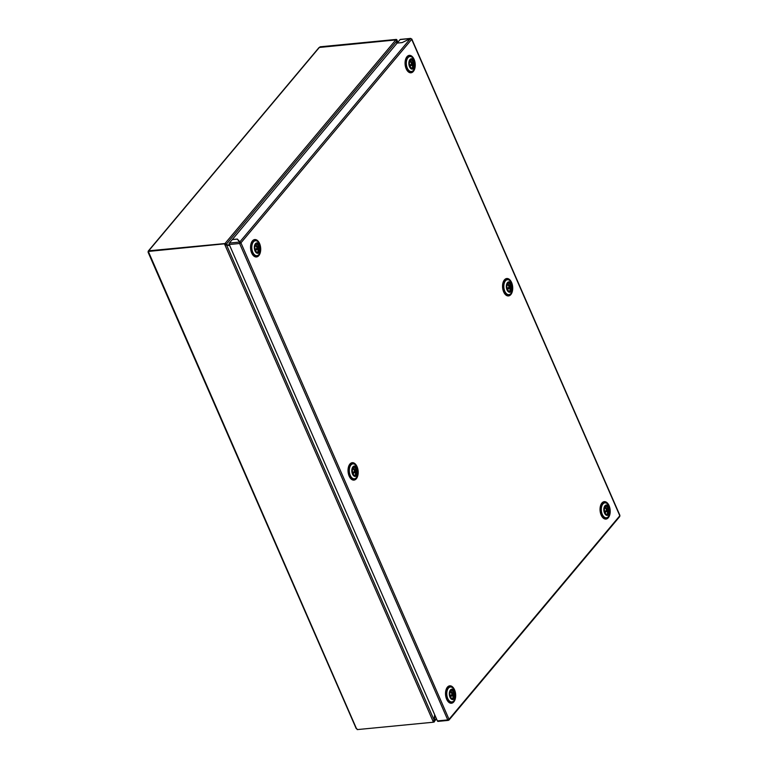 <?xml version="1.0" encoding="UTF-8"?>
<svg xmlns="http://www.w3.org/2000/svg" width="768" height="768" viewBox="0 0 768 768"><rect width="100%" height="100%" fill="white"/><g stroke="black" fill="none" stroke-linecap="round" stroke-linejoin="round"><path stroke-width="1.15" d="M604.982 512.602A6.144 2.477 -23.6 0 0 606.893 511.21A6.067 1.325 3.5 0 1 607.277 511.344A6.144 4.368 40 0 1 607.45 512.861A2.851 1.642 84.5 0 0 607.958 512.246A6.144 4.368 -140 0 0 607.795 510.73A6.067 4.781 -69.8 0 0 607.834 510.086A6.144 2.477 -23.6 0 0 608.102 508.752A6.144 2.477 -23.6 0 0 608.064 508.646A3.946 2.275 84.5 0 0 607.872 508.147A3.946 2.275 84.5 0 0 607.814 508.013A3.946 2.275 84.5 0 0 607.642 507.686A6.144 2.477 156.4 0 1 607.421 509.126A6.067 1.325 -176.5 0 0 607.027 508.982A6.144 4.368 -140 0 0 605.914 507.562A2.851 1.642 84.5 0 0 605.635 507.821A2.851 1.642 84.5 0 0 605.405 508.176A6.144 4.368 40 0 1 606.518 509.597A6.067 4.781 110.2 0 1 606.48 510.25A6.144 2.477 156.4 0 1 604.618 511.613M608.102 508.752A6.173 6.173 0 0 1 608.141 512.41A4.042 2.323 -95.5 0 1 607.507 513.658A4.042 2.323 -95.5 0 1 606.442 514.291M605.664 506.256A4.042 2.323 -95.5 0 1 607.69 507.773A4.042 2.323 -95.5 0 1 607.747 507.888M604.704 511.555A2.851 1.642 84.5 0 0 605.04 512.246L604.896 512.419M607.421 509.126L606.25 509.194M607.027 508.982L606.163 509.069M605.501 508.013L605.712 508.512M607.795 510.73L605.04 512.246M607.958 512.246L607.44 512.294M607.834 510.086L605.568 510.989M608.064 508.646L607.565 509.242A2.851 1.642 84.5 0 0 607.488 509.011M606.48 510.163L607.565 509.242L606.115 509.213M605.299 511.181L605.827 511.306M410.323 60.326A4.272 2.467 84.5 0 0 409.613 65.174A4.272 2.467 84.5 0 0 412.243 68.179A4.272 2.467 84.5 0 0 413.453 67.498A4.272 2.467 84.5 0 0 414.144 62.554A4.272 2.467 84.5 0 0 411.418 59.664A4.272 2.467 84.5 0 0 410.323 60.326M409.968 59.53A5.232 3.014 84.5 0 0 409.526 66.73A5.232 3.014 84.5 0 0 413.808 68.304A5.232 3.014 84.5 0 0 414.25 61.094A5.232 3.014 84.5 0 0 409.968 59.53M407.942 57.734A7.498 4.32 84.5 0 0 406.714 66.336A7.498 4.32 84.5 0 0 411.418 71.501A7.498 4.32 84.5 0 0 413.443 70.32A7.498 4.32 84.5 0 0 414.672 61.728A7.498 4.32 84.5 0 0 409.968 56.563A7.498 4.32 84.5 0 0 407.942 57.734M409.776 56.592A7.498 4.32 84.5 0 0 409.584 56.602A7.498 4.32 84.5 0 0 407.558 57.773A7.498 4.32 84.5 0 0 406.579 59.501A7.498 4.32 84.5 0 0 407.52 69.264A7.498 4.32 84.5 0 0 411.024 71.53A7.498 4.32 84.5 0 0 411.216 71.51M406.579 59.501L405.859 61.382A4.752 2.736 84.5 0 0 406.454 67.565L407.52 69.264M410.006 66.326A6.144 2.477 -23.6 0 0 411.917 64.925A6.067 1.325 3.5 0 1 412.301 65.069A6.144 4.368 40 0 1 412.474 66.586A2.851 1.642 84.5 0 0 412.992 65.971A6.144 4.368 -140 0 0 412.819 64.454A6.067 4.781 -69.8 0 0 412.858 63.802A6.144 2.477 -23.6 0 0 413.126 62.477A6.144 2.477 -23.6 0 0 413.088 62.362A3.946 2.275 84.5 0 0 412.896 61.862A3.946 2.275 84.5 0 0 412.838 61.728A3.946 2.275 84.5 0 0 412.675 61.411A6.144 2.477 156.4 0 1 412.445 62.851A6.067 1.325 -176.5 0 0 412.061 62.707A6.144 4.368 -140 0 0 410.938 61.286A2.851 1.642 84.5 0 0 410.659 61.546A2.851 1.642 84.5 0 0 410.429 61.901A6.144 4.368 40 0 1 411.542 63.322A6.067 4.781 110.2 0 1 411.504 63.974A6.144 2.477 156.4 0 1 409.651 65.328M413.126 62.477A6.173 6.173 0 0 1 413.165 66.134A4.042 2.323 -95.5 0 1 412.531 67.382A4.042 2.323 -95.5 0 1 411.475 68.016M410.688 59.971A4.042 2.323 -95.5 0 1 412.714 61.488A4.042 2.323 -95.5 0 1 412.781 61.603M409.728 65.28A2.851 1.642 84.5 0 0 410.064 65.971L409.92 66.134M412.445 62.851L411.274 62.909M412.061 62.707L411.187 62.794M410.525 61.738L410.746 62.237M412.819 64.454L410.064 65.971M412.992 65.971L412.464 66.019M412.858 63.802L410.592 64.714M413.088 62.362L412.589 62.966A2.851 1.642 84.5 0 0 412.512 62.726M411.514 63.878L412.589 62.966L411.139 62.938M410.323 64.906L410.851 65.03M507.811 283.469A4.272 2.467 84.5 0 0 507.091 288.317A4.272 2.467 84.5 0 0 509.731 291.312A4.272 2.467 84.5 0 0 510.941 290.64A4.272 2.467 84.5 0 0 511.632 285.696A4.272 2.467 84.5 0 0 508.906 282.806A4.272 2.467 84.5 0 0 507.811 283.469M507.456 282.662A5.232 3.014 84.5 0 0 507.014 289.872A5.232 3.014 84.5 0 0 511.296 291.446A5.232 3.014 84.5 0 0 511.738 284.237A5.232 3.014 84.5 0 0 507.456 282.662M505.43 280.877A7.498 4.32 84.5 0 0 504.202 289.478A7.498 4.32 84.5 0 0 508.906 294.634A7.498 4.32 84.5 0 0 510.931 293.462A7.498 4.32 84.5 0 0 512.15 284.87A7.498 4.32 84.5 0 0 507.456 279.706A7.498 4.32 84.5 0 0 505.43 280.877M507.264 279.734A7.498 4.32 84.5 0 0 507.072 279.744A7.498 4.32 84.5 0 0 505.046 280.915A7.498 4.32 84.5 0 0 504.067 282.643A7.498 4.32 84.5 0 0 505.008 292.406A7.498 4.32 84.5 0 0 508.512 294.672A7.498 4.32 84.5 0 0 508.704 294.643M504.067 282.643L503.347 284.515A4.752 2.736 84.5 0 0 503.942 290.698L505.008 292.406M352.963 473.635A6.144 2.477 -23.6 0 0 354.883 472.234A6.067 1.325 3.5 0 1 355.267 472.378A6.144 4.368 40 0 1 355.44 473.894A2.851 1.642 84.5 0 0 355.718 473.635A2.851 1.642 84.5 0 0 355.949 473.28A6.144 4.368 -140 0 0 355.786 471.763A6.067 4.781 -69.8 0 0 355.824 471.12A6.144 2.477 -23.6 0 0 356.093 469.786A6.144 2.477 -23.6 0 0 356.054 469.68L355.546 470.275A2.851 1.642 84.5 0 0 355.469 470.035M356.054 469.68A3.946 2.275 84.5 0 0 355.862 469.181A3.946 2.275 84.5 0 0 355.795 469.046A3.946 2.275 84.5 0 0 355.632 468.72A6.144 2.477 156.4 0 1 355.402 470.16A6.067 1.325 -176.5 0 0 355.018 470.016A6.144 4.368 -140 0 0 353.904 468.595A2.851 1.642 84.5 0 0 353.386 469.21A6.144 4.368 40 0 1 354.499 470.63A6.067 4.781 110.2 0 1 354.461 471.283A6.144 2.477 156.4 0 1 352.608 472.637M353.654 467.29A4.042 2.323 -95.5 0 1 355.68 468.806A4.042 2.323 -95.5 0 1 355.738 468.922M356.093 469.786A6.173 6.173 0 0 1 356.131 473.443A4.042 2.323 -95.5 0 1 355.498 474.691A4.042 2.323 -95.5 0 1 354.432 475.325M355.786 471.763L353.818 472.339L352.886 473.453M355.949 473.28L355.43 473.328M355.824 471.12L353.549 472.022M354.47 471.197L355.546 470.275L354.096 470.246M355.402 470.16L354.24 470.227M355.018 470.016L354.144 470.102M353.482 469.046L353.702 469.546M352.694 472.589A2.851 1.642 84.5 0 0 353.021 473.28M353.28 472.214L353.818 472.339M240.038 242.995L239.606 243.504L239.626 242.074L240.038 242.995L240.931 242.861L449.021 719.318L619.814 515.76L411.686 39.35L240.931 242.861M448.387 719.731L448.598 720.221L449.021 719.318L447.744 719.914L448.522 720.23L447.744 719.914L239.606 243.504L240.883 242.918M240.893 242.918L237.331 239.059L232.31 239.539L397.133 43.094L402.154 42.605L410.448 38.563L411.792 39.014L619.92 515.424L619.354 516.71M448.416 719.99L449.021 719.318M240.115 242.986L239.702 242.064L410.448 38.563M239.606 243.504L229.258 244.512L437.395 720.912L447.744 719.914M410.381 38.592L400.099 39.562A1.046 0.605 -95.5 0 1 400.685 39.504M400.099 39.562L397.2 43.085M397.181 43.037L402.211 42.576L410.371 38.563M229.258 244.512A1.046 0.605 -95.5 0 1 229.344 243.072L232.262 239.597L237.283 239.107L239.626 242.074L229.344 243.072M438.25 721.229A1.046 0.605 -95.5 0 1 437.395 720.912M507.494 289.459A6.144 2.477 -23.6 0 0 509.405 288.067A6.067 1.325 3.5 0 1 509.789 288.211A6.144 4.368 40 0 1 509.962 289.718A2.851 1.642 84.5 0 0 510.48 289.104A6.144 4.368 -140 0 0 510.307 287.597A6.067 4.781 -69.8 0 0 510.346 286.944A6.144 2.477 -23.6 0 0 510.614 285.619A6.144 2.477 -23.6 0 0 510.576 285.504A3.946 2.275 84.5 0 0 510.384 285.005A3.946 2.275 84.5 0 0 510.326 284.87A3.946 2.275 84.5 0 0 510.154 284.554A6.144 2.477 156.4 0 1 509.933 285.984A6.067 1.325 -176.5 0 0 509.539 285.85A6.144 4.368 -140 0 0 508.426 284.419A2.851 1.642 84.5 0 0 508.147 284.678A2.851 1.642 84.5 0 0 507.917 285.034A6.144 4.368 40 0 1 509.03 286.454A6.067 4.781 110.2 0 1 508.992 287.107A6.144 2.477 156.4 0 1 507.139 288.47M510.614 285.619A6.173 6.173 0 0 1 510.653 289.277A4.042 2.323 -95.5 0 1 510.019 290.525A4.042 2.323 -95.5 0 1 508.954 291.149M508.176 283.114A4.042 2.323 -95.5 0 1 510.202 284.63A4.042 2.323 -95.5 0 1 510.269 284.746M507.216 288.422A2.851 1.642 84.5 0 0 507.552 289.114L507.408 289.277M509.933 285.984L508.762 286.051M509.539 285.85L508.675 285.926M508.013 284.87L508.224 285.379M510.307 287.597L507.552 289.114M510.48 289.104L509.952 289.162M510.346 286.944L508.08 287.856M510.576 285.504L510.077 286.099A2.851 1.642 84.5 0 0 510 285.869M509.002 287.021L510.077 286.099L508.627 286.07M507.811 288.038L508.339 288.173M356.419 474.816A4.272 2.467 84.5 0 0 357.101 469.862A4.272 2.467 84.5 0 0 354.374 466.982A4.272 2.467 84.5 0 0 353.28 467.645A4.272 2.467 84.5 0 0 352.57 472.493A4.272 2.467 84.5 0 0 355.2 475.488A4.272 2.467 84.5 0 0 356.419 474.816M356.765 475.613A5.232 3.014 84.5 0 0 357.216 468.413A5.232 3.014 84.5 0 0 352.934 466.838A5.232 3.014 84.5 0 0 352.483 474.048A5.232 3.014 84.5 0 0 356.765 475.613M356.4 477.638A7.498 4.32 84.5 0 0 357.629 469.037A7.498 4.32 84.5 0 0 352.925 463.882A7.498 4.32 84.5 0 0 350.909 465.053A7.498 4.32 84.5 0 0 349.68 473.645A7.498 4.32 84.5 0 0 354.374 478.81A7.498 4.32 84.5 0 0 356.4 477.638M352.733 463.901A7.498 4.32 84.5 0 0 352.541 463.91A7.498 4.32 84.5 0 0 350.515 465.091A7.498 4.32 84.5 0 0 349.536 466.81A7.498 4.32 84.5 0 0 350.486 476.582A7.498 4.32 84.5 0 0 353.99 478.848A7.498 4.32 84.5 0 0 354.182 478.819M349.536 466.81L348.816 468.691A4.752 2.736 84.5 0 0 349.421 474.874L350.486 476.582M450.451 696.778A6.144 2.477 -23.6 0 0 452.371 695.376A6.067 1.325 3.5 0 1 452.755 695.52A6.144 4.368 40 0 1 452.928 697.037A2.851 1.642 84.5 0 0 453.206 696.778A2.851 1.642 84.5 0 0 453.437 696.422A6.144 4.368 -140 0 0 453.274 694.906A6.067 4.781 -69.8 0 0 453.312 694.253A6.144 2.477 -23.6 0 0 453.581 692.928A6.144 2.477 -23.6 0 0 453.542 692.813L453.034 693.418A2.851 1.642 84.5 0 0 452.957 693.178M453.542 692.813A3.946 2.275 84.5 0 0 453.35 692.314A3.946 2.275 84.5 0 0 453.283 692.179A3.946 2.275 84.5 0 0 453.12 691.862A6.144 2.477 156.4 0 1 452.89 693.302A6.067 1.325 -176.5 0 0 452.506 693.158A6.144 4.368 -140 0 0 451.392 691.738A2.851 1.642 84.5 0 0 450.874 692.352A6.144 4.368 40 0 1 451.987 693.773A6.067 4.781 110.2 0 1 451.949 694.426A6.144 2.477 156.4 0 1 450.096 695.779M451.142 690.422A4.042 2.323 -95.5 0 1 453.168 691.939A4.042 2.323 -95.5 0 1 453.226 692.054M453.581 692.928A6.173 6.173 0 0 1 453.619 696.586A4.042 2.323 -95.5 0 1 452.986 697.834A4.042 2.323 -95.5 0 1 451.92 698.467M453.274 694.906L451.306 695.482L450.374 696.586M453.437 696.422L452.918 696.47M453.312 694.253L451.037 695.165M451.958 694.33L453.034 693.418L451.584 693.389M452.89 693.302L451.718 693.36M452.506 693.158L451.632 693.245M450.97 692.189L451.19 692.688M450.182 695.731A2.851 1.642 84.5 0 0 450.509 696.422M450.768 695.357L451.306 695.482M453.907 697.949A4.272 2.467 84.5 0 0 454.589 693.005A4.272 2.467 84.5 0 0 451.862 690.115A4.272 2.467 84.5 0 0 450.768 690.778A4.272 2.467 84.5 0 0 450.058 695.626A4.272 2.467 84.5 0 0 452.688 698.63A4.272 2.467 84.5 0 0 453.907 697.949M454.253 698.755A5.232 3.014 84.5 0 0 454.704 691.546A5.232 3.014 84.5 0 0 450.422 689.981A5.232 3.014 84.5 0 0 449.971 697.181A5.232 3.014 84.5 0 0 454.253 698.755M453.888 700.771A7.498 4.32 84.5 0 0 455.117 692.179A7.498 4.32 84.5 0 0 450.413 687.014A7.498 4.32 84.5 0 0 448.387 688.186A7.498 4.32 84.5 0 0 447.168 696.787A7.498 4.32 84.5 0 0 451.862 701.952A7.498 4.32 84.5 0 0 453.888 700.771M450.221 687.043A7.498 4.32 84.5 0 0 450.029 687.053A7.498 4.32 84.5 0 0 448.003 688.224A7.498 4.32 84.5 0 0 447.024 689.952A7.498 4.32 84.5 0 0 447.974 699.715A7.498 4.32 84.5 0 0 451.478 701.981A7.498 4.32 84.5 0 0 451.67 701.962M447.024 689.952L446.304 691.834A4.752 2.736 84.5 0 0 446.909 698.016L447.974 699.715M605.299 506.611A4.272 2.467 84.5 0 0 604.579 511.459A4.272 2.467 84.5 0 0 607.219 514.454A4.272 2.467 84.5 0 0 608.429 513.782A4.272 2.467 84.5 0 0 609.12 508.829A4.272 2.467 84.5 0 0 606.394 505.949A4.272 2.467 84.5 0 0 605.299 506.611M604.944 505.805A5.232 3.014 84.5 0 0 604.502 513.014A5.232 3.014 84.5 0 0 608.784 514.589A5.232 3.014 84.5 0 0 609.226 507.379A5.232 3.014 84.5 0 0 604.944 505.805M602.918 504.019A7.498 4.32 84.5 0 0 601.69 512.611A7.498 4.32 84.5 0 0 606.384 517.776A7.498 4.32 84.5 0 0 608.41 516.605A7.498 4.32 84.5 0 0 609.638 508.003A7.498 4.32 84.5 0 0 604.944 502.848A7.498 4.32 84.5 0 0 602.918 504.019M604.752 502.867A7.498 4.32 84.5 0 0 604.55 502.886A7.498 4.32 84.5 0 0 602.534 504.058A7.498 4.32 84.5 0 0 601.546 505.786A7.498 4.32 84.5 0 0 602.496 515.549A7.498 4.32 84.5 0 0 606 517.814A7.498 4.32 84.5 0 0 606.192 517.786M601.546 505.786L600.835 507.658A4.752 2.736 84.5 0 0 601.43 513.84L602.496 515.549M229.757 245.654L226.896 244.81M226.378 244.656L225.811 244.483M433.603 720.787L434.371 720.71L434.861 715.114M356.314 728.256L148.33 251.443L224.976 243.542L148.714 250.819L319.334 47.462A1.046 0.739 -140 0 0 318.922 47.664L148.301 251.021A1.046 0.739 40 0 1 148.714 250.819M319.334 47.462L395.808 39.926L320.016 46.81L396.24 39.418L397.709 42.403M396.998 43.258L397.162 41.136L396.384 41.213M434.669 714.682L433.862 720.691L434.381 721.882L433.45 722.208L357.226 729.6L356.842 728.726A1.046 0.739 40 0 1 356.832 728.726L356.698 728.736M148.33 251.443L225.475 243.725L224.976 243.542L395.808 39.926L396.739 39.61M148.464 251.76L148.56 252.336M148.243 251.779A1.046 0.739 40 0 1 148.301 251.021M434.227 720.326L226.406 244.646L225.638 244.723M229.795 245.741L226.003 244.925L225.475 243.725M396.384 41.146L397.258 40.8M433.574 720.864L434.419 721.229A1.046 0.739 40 0 1 434.237 721.555M436.301 718.416L434.419 721.229M225.408 244.368L226.234 244.301L397.018 40.752L396.701 40.262A1.046 0.739 -140 0 0 395.914 39.926M225.466 244.378L229.603 245.299M225.12 243.542A1.046 0.739 40 0 1 225.869 243.878M397.018 40.752L396.778 43.517M255.475 250.493A6.144 2.477 -23.6 0 0 257.395 249.101A6.067 1.325 3.5 0 1 257.779 249.245A6.144 4.368 40 0 1 257.952 250.752A2.851 1.642 84.5 0 0 258.23 250.493A2.851 1.642 84.5 0 0 258.461 250.138A6.144 4.368 -140 0 0 258.298 248.63A6.067 4.781 -69.8 0 0 258.336 247.978A6.144 2.477 -23.6 0 0 258.605 246.643A6.144 2.477 -23.6 0 0 258.566 246.538L258.058 247.133A2.851 1.642 84.5 0 0 257.99 246.902M258.566 246.538A3.946 2.275 84.5 0 0 258.374 246.038A3.946 2.275 84.5 0 0 258.317 245.904A3.946 2.275 84.5 0 0 258.144 245.578A6.144 2.477 156.4 0 1 257.914 247.018A6.067 1.325 -176.5 0 0 257.53 246.874A6.144 4.368 -140 0 0 256.416 245.453A2.851 1.642 84.5 0 0 255.898 246.067A6.144 4.368 40 0 1 257.021 247.488A6.067 4.781 110.2 0 1 256.973 248.141A6.144 2.477 156.4 0 1 255.12 249.504M256.166 244.147A4.042 2.323 -95.5 0 1 258.192 245.664A4.042 2.323 -95.5 0 1 258.25 245.779M258.605 246.643A6.173 6.173 0 0 1 258.643 250.31A4.042 2.323 -95.5 0 1 258.01 251.558A4.042 2.323 -95.5 0 1 256.944 252.182M258.298 248.63L256.33 249.197L255.398 250.31M258.461 250.138L257.942 250.195M258.336 247.978L256.07 248.88M256.982 248.054L258.058 247.133L256.618 247.104M257.914 247.018L256.752 247.085M257.53 246.874L256.656 246.96M255.994 245.904L256.214 246.413M255.206 249.456A2.851 1.642 84.5 0 0 255.542 250.147M255.792 249.072L256.33 249.197M258.931 251.674A4.272 2.467 84.5 0 0 259.613 246.72A4.272 2.467 84.5 0 0 256.886 243.84A4.272 2.467 84.5 0 0 255.802 244.502A4.272 2.467 84.5 0 0 255.082 249.35A4.272 2.467 84.5 0 0 257.712 252.346A4.272 2.467 84.5 0 0 258.931 251.674M259.277 252.48A5.232 3.014 84.5 0 0 259.728 245.27A5.232 3.014 84.5 0 0 255.446 243.696A5.232 3.014 84.5 0 0 254.995 250.906A5.232 3.014 84.5 0 0 259.277 252.48M258.912 254.496A7.498 4.32 84.5 0 0 260.141 245.894A7.498 4.32 84.5 0 0 255.446 240.739A7.498 4.32 84.5 0 0 253.421 241.91A7.498 4.32 84.5 0 0 252.192 250.512A7.498 4.32 84.5 0 0 256.886 255.667A7.498 4.32 84.5 0 0 258.912 254.496M255.254 240.768A7.498 4.32 84.5 0 0 255.053 240.778A7.498 4.32 84.5 0 0 253.027 241.949A7.498 4.32 84.5 0 0 252.048 243.677A7.498 4.32 84.5 0 0 252.998 253.44A7.498 4.32 84.5 0 0 256.502 255.706A7.498 4.32 84.5 0 0 256.694 255.677M252.048 243.677L251.328 245.549A4.752 2.736 84.5 0 0 251.933 251.731L252.998 253.44M503.846 291.533A7.738 4.464 84.5 0 0 504.691 293.021A7.738 4.464 84.5 0 0 509.146 294.605M503.683 291.936A8.746 5.04 84.5 0 0 510.845 294.557A8.746 5.04 84.5 0 0 511.594 282.509A8.746 5.04 84.5 0 0 504.432 279.888A8.746 5.04 84.5 0 0 503.683 291.936M507.696 279.696A7.738 4.464 84.5 0 0 503.635 282.096A7.738 4.464 84.5 0 0 503.798 291.427M349.277 475.594A7.738 4.464 -95.5 0 1 349.114 466.272A7.738 4.464 -95.5 0 1 353.174 463.862M349.162 476.102A8.746 5.04 -95.5 0 1 349.91 464.054A8.746 5.04 -95.5 0 1 357.062 466.685A8.746 5.04 -95.5 0 1 356.323 478.733A8.746 5.04 -95.5 0 1 349.162 476.102M354.614 478.771A7.738 4.464 -95.5 0 1 350.17 477.197A7.738 4.464 -95.5 0 1 349.325 475.699M606.634 517.738A7.738 4.464 -95.5 0 1 602.179 516.163A7.738 4.464 -95.5 0 1 601.334 514.675M609.072 505.651A8.746 5.04 -95.5 0 1 608.333 517.699A8.746 5.04 -95.5 0 1 601.171 515.078A8.746 5.04 -95.5 0 1 601.92 503.021A8.746 5.04 -95.5 0 1 609.072 505.651M601.286 514.56A7.738 4.464 -95.5 0 1 601.123 505.238A7.738 4.464 -95.5 0 1 605.184 502.829M450.662 687.005A7.738 4.464 84.5 0 0 446.602 689.414A7.738 4.464 84.5 0 0 446.765 698.736M454.55 689.827A8.746 5.04 84.5 0 0 447.389 687.197A8.746 5.04 84.5 0 0 446.65 699.245A8.746 5.04 84.5 0 0 453.802 701.875A8.746 5.04 84.5 0 0 454.55 689.827M446.813 698.842A7.738 4.464 84.5 0 0 447.658 700.33A7.738 4.464 84.5 0 0 452.102 701.914M406.358 68.39A7.738 4.464 84.5 0 0 407.203 69.878A7.738 4.464 84.5 0 0 411.658 71.462M406.195 68.794A8.746 5.04 84.5 0 0 413.357 71.424A8.746 5.04 84.5 0 0 414.106 59.376A8.746 5.04 84.5 0 0 406.944 56.746A8.746 5.04 84.5 0 0 406.195 68.794M410.208 56.554A7.738 4.464 84.5 0 0 406.147 58.963A7.738 4.464 84.5 0 0 406.31 68.285M251.789 252.461A7.738 4.464 -95.5 0 1 251.626 243.13A7.738 4.464 -95.5 0 1 255.686 240.73M251.674 252.97A8.746 5.04 -95.5 0 1 252.422 240.922A8.746 5.04 -95.5 0 1 259.574 243.542A8.746 5.04 -95.5 0 1 258.835 255.59A8.746 5.04 -95.5 0 1 251.674 252.97M257.136 255.629A7.738 4.464 -95.5 0 1 252.682 254.054A7.738 4.464 -95.5 0 1 251.837 252.566M433.45 722.208L224.544 244.051M504.691 293.021L503.827 291.475C502.55 288.125 502.483 285.005 503.635 282.096M349.114 466.272C347.962 469.171 348.029 472.301 349.306 475.651L350.17 477.197M602.179 516.163L601.315 514.618C600.038 511.267 599.971 508.138 601.123 505.238M446.602 689.414C445.45 692.314 445.517 695.443 446.794 698.784L447.658 700.33M407.203 69.878L406.339 68.333C405.062 64.992 404.995 61.862 406.147 58.963M251.626 243.13C250.474 246.038 250.541 249.158 251.818 252.509L252.682 254.054M619.786 516.49L449.002 720.038M410.678 38.4L400.378 39.398M448.262 720.394L437.962 721.392M356.208 728.592L148.08 252.192M396.73 39.562L397.882 42.202M436.502 718.867L434.294 721.498"/></g></svg>
